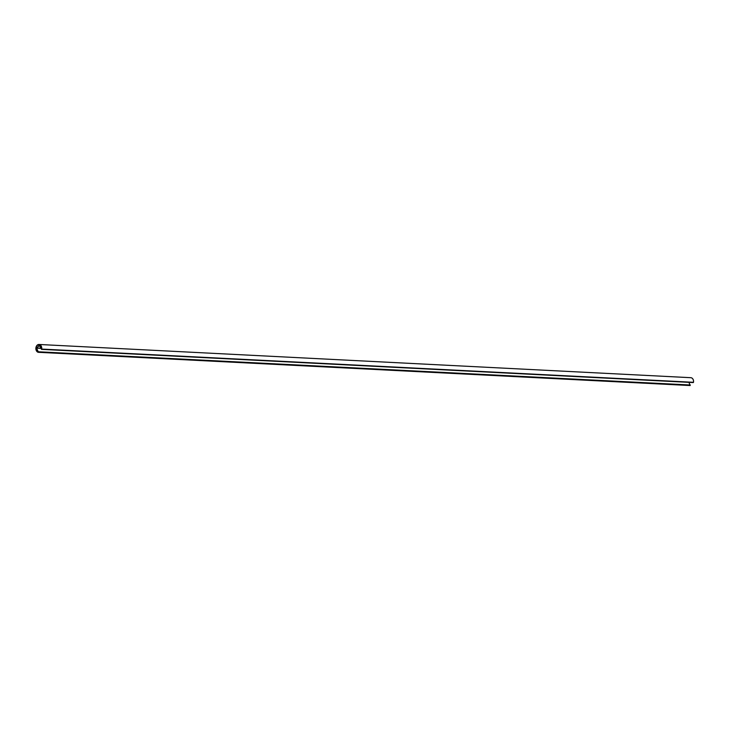 <?xml version="1.0" encoding="UTF-8"?>
<svg xmlns="http://www.w3.org/2000/svg" width="730" height="730" viewBox="0 0 730 730"><rect width="100%" height="100%" fill="white"/><g stroke="black" fill="none" stroke-linecap="round" stroke-linejoin="round"><path stroke-width="1.09" d="M36.664 348.037L39.329 345.546L41.692 349.077A3.942 2.938 -87.1 0 0 39.009 344.469A3.942 2.938 -87.1 0 0 35.889 348.037A3.942 2.938 -87.1 0 0 38.279 352.307L36.664 348.037L40.752 348.246M690.115 385.531L38.307 352.307L690.115 385.531L688.965 382.347M693.062 382.438L693.5 382.301A3.942 2.938 -87.1 0 0 690.817 377.693L39.009 344.469M38.38 351.933L36.5 348.292L39.192 345.354L41.51 349.031A3.696 2.756 -87.1 0 0 39 344.715A3.696 2.756 -87.1 0 0 36.071 348.064A3.696 2.756 -87.1 0 0 38.316 352.061L38.38 351.933M690.334 385.011L38.526 351.787M693.5 382.301L41.692 349.077M40.816 348.365L36.655 348.155M40.561 345.482L39.529 345.436M40.506 345.427L39.484 345.372M693.245 382.566L41.437 349.351M40.433 345.354L39.338 345.299"/></g></svg>
